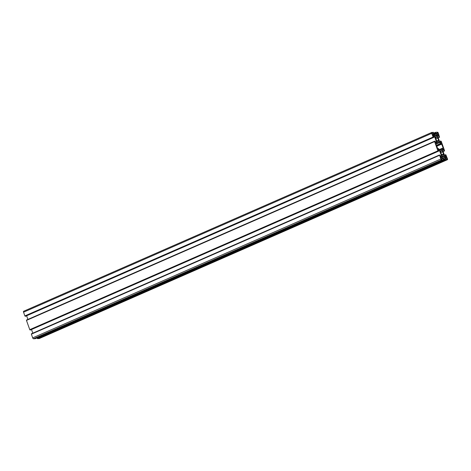 <?xml version="1.0" encoding="UTF-8"?>
<svg xmlns="http://www.w3.org/2000/svg" width="471" height="471" viewBox="0 0 471 471"><rect width="100%" height="100%" fill="white"/><g stroke="black" fill="none" stroke-linecap="round" stroke-linejoin="round"><path stroke-width="0.71" d="M441.716 159.357A1.107 0.471 66.3 0 0 441.792 159.339A1.107 0.471 66.3 0 0 441.81 158.221A1.107 0.471 66.3 0 0 440.98 157.296A1.107 0.471 66.3 0 0 440.903 157.314A1.107 0.471 66.3 0 0 440.88 158.427A1.107 0.471 66.3 0 0 441.716 159.357M446.796 159.169A1.107 0.471 66.3 0 0 446.873 159.151A1.107 0.471 66.3 0 0 446.897 158.032A1.107 0.471 66.3 0 0 446.066 157.108A1.107 0.471 66.3 0 0 445.99 157.126A1.107 0.471 66.3 0 0 445.966 158.238A1.107 0.471 66.3 0 0 446.796 159.169M438.148 134.877A1.107 0.471 66.3 0 0 438.224 134.859A1.107 0.471 66.3 0 0 438.248 133.74A1.107 0.471 66.3 0 0 437.412 132.816A1.107 0.471 66.3 0 0 437.335 132.834A1.107 0.471 66.3 0 0 437.318 133.952A1.107 0.471 66.3 0 0 438.148 134.877M433.061 135.065A1.107 0.471 66.3 0 0 433.143 135.047A1.107 0.471 66.3 0 0 433.161 133.929A1.107 0.471 66.3 0 0 432.331 133.005A1.107 0.471 66.3 0 0 432.254 133.022A1.107 0.471 66.3 0 0 432.231 134.141A1.107 0.471 66.3 0 0 433.061 135.065M437.323 141.259A2.461 1.042 66.3 0 0 437.93 141.5A2.461 1.042 66.3 0 0 438.101 141.465A2.461 1.042 66.3 0 0 438.354 141.218A0.736 0.312 66.3 0 0 438.719 141.488A0.736 0.312 66.3 0 0 438.772 141.477A0.736 0.312 66.3 0 0 438.854 140.953A0.736 0.312 66.3 0 0 438.472 140.24A2.461 1.042 66.3 0 0 437.712 138.109A0.736 0.312 66.3 0 0 437.53 137.285A0.736 0.312 66.3 0 0 437.023 136.884A0.736 0.312 66.3 0 0 436.905 137.167A2.461 1.042 66.3 0 0 436.128 136.961A2.461 1.042 66.3 0 0 435.881 137.202A0.736 0.312 66.3 0 0 435.463 136.943A0.736 0.312 66.3 0 0 435.375 137.473A0.736 0.312 66.3 0 0 435.757 138.18A2.461 1.042 66.3 0 0 436.517 140.317A0.736 0.312 66.3 0 0 436.67 141.088A0.736 0.312 66.3 0 0 437.159 141.547A0.736 0.312 66.3 0 0 437.206 141.536A0.736 0.312 66.3 0 0 437.323 141.259L436.923 141.435M442.222 155.006A2.461 1.042 66.3 0 0 442.828 155.253A2.461 1.042 66.3 0 0 442.999 155.212A2.461 1.042 66.3 0 0 443.246 154.971A0.736 0.312 66.3 0 0 443.617 155.242A0.736 0.312 66.3 0 0 443.664 155.23A0.736 0.312 66.3 0 0 443.753 154.7A0.736 0.312 66.3 0 0 443.37 153.993A2.461 1.042 66.3 0 0 442.61 151.856A0.736 0.312 66.3 0 0 442.428 151.032A0.736 0.312 66.3 0 0 441.922 150.638A0.736 0.312 66.3 0 0 441.804 150.914A2.461 1.042 66.3 0 0 441.027 150.708A2.461 1.042 66.3 0 0 440.774 150.95A0.736 0.312 66.3 0 0 440.356 150.691A0.736 0.312 66.3 0 0 440.273 151.22A0.736 0.312 66.3 0 0 440.656 151.933A2.461 1.042 66.3 0 0 441.415 154.064A0.736 0.312 66.3 0 0 441.568 154.835A0.736 0.312 66.3 0 0 442.051 155.295A0.736 0.312 66.3 0 0 442.104 155.289A0.736 0.312 66.3 0 0 442.222 155.006L441.822 155.183M443.246 154.971L442.652 155.23M438.354 141.218L437.753 141.483M440.615 140.988L441.062 142.772L439.69 141.848L437.818 136.784L437.877 135.607L438.419 135.448L439.584 137.214L438.313 133.128A0.983 0.418 66.3 0 0 437.541 132.233L435.752 132.298L435.704 132.669L435.934 133.311L436.958 133.74L437.153 135.954L434.827 136.048L433.42 133.87L433.444 133.411L434.121 133.381L433.585 132.375L431.795 132.445A0.983 0.418 66.3 0 0 431.724 132.457A0.983 0.418 66.3 0 0 431.677 133.375L433.308 137.45L433.614 137.438L433.167 135.648L433.844 135.754L434.721 136.896L436.464 141.965L436.281 142.948L435.81 142.972L434.957 141.194L434.598 141.583L437.895 150.838L438.513 151.185L438.095 149.389L439.437 150.326L441.309 155.389L441.25 156.566L440.709 156.725L439.543 154.953L440.815 159.039A0.983 0.418 66.3 0 0 441.586 159.94L443.376 159.875L443.423 159.504L443.193 158.862L442.169 158.433L441.975 156.219L444.3 156.125L445.707 158.303L445.684 158.762L445.007 158.792L445.236 159.434L445.542 159.793L447.332 159.728A0.983 0.418 66.3 0 0 447.403 159.716A0.983 0.418 66.3 0 0 447.45 158.798L445.819 154.724L445.513 154.735L445.96 156.525L444.583 155.595L442.716 150.532L442.769 149.354L443.317 149.195L444.171 150.979L444.53 150.59L441.233 141.335L440.615 140.988L439.49 141.477M439.278 137.226L438.154 137.72M439.584 137.214L438.189 137.826M435.752 132.298L434.009 133.063M435.704 132.669L434.115 133.364M435.934 133.311L433.591 134.341M434.121 133.381L433.379 133.705M431.666 132.498L23.668 311.272A0.983 0.418 66.3 0 0 23.597 311.284A0.983 0.418 66.3 0 0 23.55 312.202L24.875 315.917L25.487 316.265L433.614 137.438M433.002 137.09L24.875 315.917M433.179 137.085L25.051 315.911M433.308 137.45L25.181 316.276M26.612 315.77L27.913 319.42M434.645 141.206L26.517 320.033L26.629 320.339M434.598 141.583L26.47 320.41L29.767 329.665L30.385 330.012L438.513 151.185M437.895 150.838L29.767 329.665M438.071 150.832L29.944 329.659M438.201 151.197L30.073 330.024M31.51 329.523L32.811 333.174M439.543 154.953L31.416 333.786L31.522 334.092M439.496 155.33L31.369 334.157L32.687 337.872A0.983 0.418 66.3 0 0 33.459 338.767L35.248 338.702L443.376 159.875M445.007 158.792L443.27 159.569M36.991 337.937L37.415 338.625L39.205 338.555A0.983 0.418 66.3 0 0 39.276 338.543A0.983 0.418 66.3 0 0 39.334 338.502M445.236 159.434L37.109 338.26M445.413 159.428L37.286 338.255M445.542 159.793L37.415 338.625M445.513 154.735L444.388 155.23M444.171 150.979L443.046 151.468M444.483 150.967L443.087 151.58M435.881 137.202L435.369 137.426M436.905 137.167L435.487 137.785M437.712 138.109L435.899 138.904M438.472 140.24L436.652 141.041M440.774 150.95L440.261 151.173M441.804 150.914L440.385 151.538M442.61 151.856L440.797 152.651M443.37 153.993L441.545 154.788M442.31 148.536L443.146 148.359L443.17 147.906L441.415 143.602L440.52 143.502L439.467 142.377L437.017 142.472L436.817 143.637L435.981 143.808L435.958 144.267L437.712 148.571L438.407 148.542L439.661 149.796L442.11 149.701L442.31 148.536L439.543 149.749M441.086 142.313L440.361 142.636M438.419 135.448L437.865 135.689M438.801 135.901L437.783 136.349M436.576 133.287L433.667 134.559M436.958 133.74L433.909 135.077M437.282 134.641L434.556 135.836M437.329 134.965L434.874 136.042M437.223 135.819L436.888 135.972M431.677 133.375L23.55 312.202M433.638 135.624L433.09 135.866M433.844 135.754L433.132 136.066M434.545 136.578L433.479 137.043M434.721 136.896L433.603 137.391M436.411 141.641L435.286 142.13M436.464 141.965L435.398 142.43M436.358 142.819L436.016 142.966M438.53 149.372L437.989 149.613M438.737 149.501L438.024 149.813M439.437 150.326L438.371 150.797M439.62 150.649L438.495 151.138M441.309 155.389L440.185 155.883M441.356 155.713L440.291 156.184M441.25 156.566L440.915 156.713M440.815 159.039L32.687 337.872M441.586 159.94L33.459 338.767M444.3 156.125L441.792 157.226M444.5 156.254L441.816 157.432M445.207 157.079L442.163 158.409M445.383 157.402L442.334 158.739M445.707 158.303L443.364 159.333M447.332 159.728L39.205 338.555M445.984 156.066L445.254 156.384M443.317 149.195L442.758 149.442M443.7 149.648L442.681 150.096M442.357 148.424L439.472 149.684L442.387 148.4M442.187 149.566L441.845 149.719M439.467 142.377L436.829 143.531M439.667 142.501L435.922 144.144M440.52 143.502L436.34 145.333M440.721 143.626L436.405 145.521M441.415 143.602L436.487 145.757M441.798 144.055L436.682 146.293M443.17 147.906L439.372 149.566M431.724 132.457L23.597 311.284M447.403 159.716L39.276 338.543"/></g></svg>
